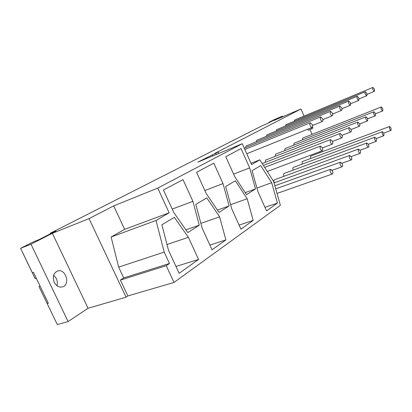 <?xml version="1.0" encoding="UTF-8"?>
<svg xmlns="http://www.w3.org/2000/svg" width="412" height="412" viewBox="0 0 412 412"><rect width="100%" height="100%" fill="white"/><g stroke="black" fill="none" stroke-linecap="round" stroke-linejoin="round"><path stroke-width="0.62" d="M332.469 170.934C333.056 172.525 333.009 173.55 332.324 174.018C330.321 172.952 329.76 171.382 330.635 169.301L332.469 170.934M342.207 163.78C342.779 165.32 342.743 166.314 342.099 166.757C340.183 165.717 339.632 164.187 340.441 162.179L342.207 163.78M351.426 157.008C351.982 158.502 351.951 159.459 351.348 159.887C349.52 158.867 348.979 157.379 349.726 155.432L351.426 157.008M360.165 150.586C360.706 152.038 360.691 152.965 360.119 153.372C358.368 152.373 357.837 150.926 358.528 149.041L360.165 150.586M368.467 144.488C368.987 145.9 368.982 146.801 368.441 147.187C366.768 146.203 366.247 144.797 366.886 142.969L368.467 144.488M376.357 138.695L376.357 141.311C374.745 140.343 374.235 138.973 374.827 137.196L376.357 138.695M383.866 133.179L383.886 135.718C382.341 134.765 381.842 133.431 382.393 131.706L383.866 133.179M391.024 127.921L391.065 130.383C389.577 129.456 389.088 128.147 389.598 126.469L391.024 127.921M274.325 182.779C273.65 181.316 273.676 180.322 274.402 179.797L358.528 149.041M284.012 176.285C283.399 174.884 283.425 173.946 284.1 173.462L366.886 142.969M293.256 170.089C292.695 168.75 292.726 167.859 293.354 167.421L374.827 137.196M302.089 164.177L302.192 161.648L382.393 131.706M310.535 158.532L310.643 156.127L389.598 126.469M312.198 124.517C312.765 126.02 312.729 127.004 312.08 127.452C310.025 126.474 309.402 124.918 310.21 122.776L312.198 124.517M322.55 118.599C323.101 120.062 323.075 121.01 322.467 121.442C320.505 120.474 319.897 118.96 320.639 116.895L322.55 118.599M332.345 112.996C332.881 114.418 332.865 115.334 332.293 115.746C330.419 114.799 329.827 113.321 330.512 111.322L332.345 112.996M341.63 107.686C342.156 109.072 342.145 109.958 341.605 110.354C339.812 109.417 339.236 107.98 339.869 106.044L341.63 107.686M350.447 102.65L350.442 105.235C348.727 104.308 348.161 102.907 348.753 101.038L350.447 102.65M358.826 97.86L358.842 100.368C357.194 99.457 356.643 98.092 357.189 96.274L358.826 97.86M366.798 93.303L366.829 95.739C365.253 94.837 364.713 93.509 365.223 91.747L366.798 93.303M374.39 88.961L374.446 91.33C372.927 90.439 372.402 89.141 372.87 87.432L374.39 88.961M245.547 147.63L246.082 146.002L330.512 111.322M256.249 141.831L256.753 140.296L339.869 106.044M266.44 136.305L266.914 134.863L348.753 101.038M276.164 131.042L276.612 129.677L357.189 96.274M285.449 126.01L285.871 124.723L365.223 91.747M294.328 121.21L294.729 119.99L372.87 87.432M204.852 190.519L223.01 183.592L229.118 205.928L217.433 210.084M229.118 205.928L219.03 212.438L206.201 193.496L196.591 172.329L213.777 163.142L223.01 183.592M219.617 216.825L225.879 239.928L212.041 249.816L202.194 228.248L195.829 204.44L206.778 197.889L219.617 216.825L200.881 223.34M225.879 239.928L209.878 245.073M247.174 198.754L253.179 220.425L240.948 229.165L231.771 208.853L225.673 186.569L235.345 180.775L247.174 198.754L230.622 204.656M253.179 220.425L239.109 225.096M375.353 113.29L375.378 115.777C373.818 114.855 373.298 113.521 373.828 111.776L375.353 113.29M293.746 145.163L294.05 143.227L373.828 111.776M367.612 118.332L367.622 120.891C365.995 119.954 365.465 118.584 366.031 116.792L367.612 118.332M284.682 150.638L285.001 148.593L366.031 116.792M359.48 123.626C359.995 125.001 359.99 125.881 359.465 126.268C357.771 125.315 357.23 123.909 357.843 122.06L359.48 123.626M275.195 156.369L275.53 154.212L357.843 122.06M350.926 129.198C351.457 130.614 351.441 131.521 350.885 131.922C349.113 130.954 348.562 129.512 349.227 127.602L350.926 129.198M265.251 162.385L265.601 160.098L349.227 127.602M341.914 135.064C342.46 136.521 342.434 137.459 341.847 137.876C339.993 136.892 339.426 135.414 340.147 133.442L341.914 135.064M332.407 141.254C332.968 142.758 332.937 143.726 332.309 144.164C330.373 143.16 329.791 141.64 330.568 139.601L332.407 141.254M182.995 179.596L192.909 201.324L199.279 225.184L187.821 232.584L173.812 212.571L163.456 190.04L182.995 179.596M172.206 209.08L192.909 201.324M199.279 225.184L185.889 229.824M257.958 191.683L252.108 170.738L260.719 165.583L271.673 182.691L277.436 203.095L266.543 210.872L257.958 191.683M277.436 203.095L264.968 207.349M271.673 182.691L256.944 188.052M249.667 167.89L255.522 188.881L246.572 194.66L234.758 176.671L225.786 156.72L241.03 148.572L249.667 167.89L233.604 174.106M245.233 192.62L255.522 188.881M382.727 108.49L382.774 110.905C381.27 109.994 380.765 108.696 381.255 106.996L382.727 108.49M302.408 139.931L302.707 138.097L381.255 106.996M322.364 147.79C322.941 149.34 322.9 150.344 322.23 150.802C320.201 149.783 319.609 148.217 320.454 146.111L322.364 147.79M216.3 154.469L215.749 153.249L197.832 162.132L242.277 143.7L157.75 188.083L169.131 212.808L124.64 229.345L113.691 205.892L157.75 188.083M212.798 155.927L212.247 154.706M218.849 153.413L218.206 151.982L215.749 153.249M304.082 116.091L300.981 108.995L214.709 153.434L218.206 151.982M310.936 127.916L311.395 128.961L308.253 130.223L307.795 129.183M311.395 128.961L312.991 128.034L312.512 126.932M169.131 212.808L156.019 220.472L164.213 252.093L169.492 263.484L166.247 265.694L174.013 282.441L280.381 205.315L273.625 181.414L259.828 159.825L251.016 163.27M259.828 159.825L251.619 164.62L242.277 143.7M320.047 152.595L319.686 151.765M312.085 134.384L309.963 129.538M282.781 116.73L282.514 116.117L273.908 120.5L300.981 108.995M22.444 252.242L35.092 278.507L36.529 278.687M156.019 220.472L111.127 237.013L124.64 229.345M164.213 252.093L118.656 267.12L111.127 237.013M169.492 263.484L123.729 277.909L118.656 267.12M166.247 265.694L120.381 280.098L123.729 277.909M174.013 282.441L127.844 295.955L120.381 280.098M127.844 295.955L126.062 297.186L89.064 218.597L113.691 205.892M89.064 218.597L52.36 233.31L30.977 244.198L20.6 248.328L33.176 241.947L38.996 239.619L55.934 231.008L50.14 233.336L261.687 125.984L266.595 123.899L273.81 120.232L268.948 122.297L273.944 119.763L282.514 116.117M20.6 248.328L32.357 272.744L33.475 272.342L48.348 303.247L47.215 303.603L57.319 324.594L68.098 321.551L88.075 308.279L52.36 233.31M88.075 308.279L126.062 297.186M54.266 282.364C52.345 276.993 53.4 273.233 57.428 271.086C65.42 267.893 70.833 284.527 62.552 286.87C59.143 287.658 56.382 286.16 54.266 282.364M68.098 321.551L30.977 244.198M56.985 285.753C57.968 281.581 56.846 278.121 53.622 275.376M47.215 303.603L48.219 302.985M51.608 312.734L39.042 286.711L39.923 285.737M269.093 122.627L268.948 122.297M50.377 233.831L50.14 233.336M168.518 250.331L161.875 224.777L174.358 217.299L188.392 237.302L198.558 259.447L179.148 273.316L168.518 250.331M198.558 259.447L175.97 266.446M188.392 237.302L167.004 244.512M341.939 163.255L351.348 159.887M274.037 182.882L349.726 155.432M351.22 156.586L360.119 153.372M360.011 150.256L368.441 147.187M368.354 144.246L376.357 141.311M376.28 138.525L383.886 135.718M383.819 133.076L391.065 130.383M332.134 170.29L342.099 166.757M274.85 185.761L340.441 162.179M277.024 193.434L332.324 174.018M275.726 188.856L330.635 169.301M322.864 119.573L332.293 115.746M332.664 113.995L341.605 110.354M341.95 108.706L350.442 105.235M350.767 103.68L358.842 100.368M359.146 98.901L366.829 95.739M367.118 94.353L374.446 91.33M312.512 125.464L322.467 121.442M244.264 148.155L320.639 116.895M246.762 153.748L312.08 127.452M244.836 149.432L310.21 122.776M367.772 118.749L375.378 115.777M359.625 123.997L367.622 120.891M351.05 129.517L359.465 126.268M342.017 135.327L350.885 131.922M332.489 141.45L341.847 137.876M262.212 163.559L340.147 133.442M322.416 147.913L332.309 144.164M263.392 165.403L330.568 139.601M375.523 113.748L382.774 110.905M267.285 171.495L322.23 150.802M264.669 167.401L320.454 146.111"/></g></svg>
